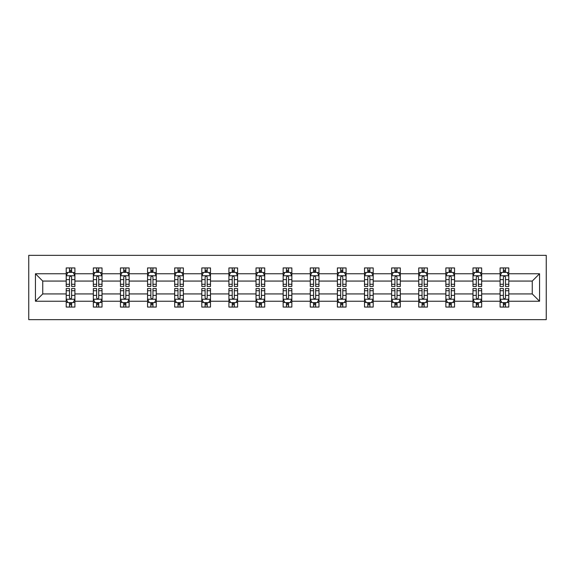 <?xml version="1.0" encoding="UTF-8"?>
<svg xmlns="http://www.w3.org/2000/svg" width="575" height="575" viewBox="0 0 575 575"><rect width="100%" height="100%" fill="white"/><g stroke="black" fill="none" stroke-linecap="round" stroke-linejoin="round"><path stroke-width="0.86" d="M28.75 319.657L546.25 319.657L546.25 255.343L28.75 255.343L28.75 319.657M508.789 301.235L508.789 293.933L532.256 293.933L539.558 301.235L508.789 301.235L508.789 307.057L505.49 307.057L505.49 302.623M500.099 301.235L481.67 301.235L481.67 293.933L500.099 293.933L500.099 307.057L508.789 307.057L508.789 302.414L507.157 302.414M481.67 301.235L481.67 307.057L478.371 307.057L478.371 302.623M472.981 301.235L454.552 301.235L454.552 293.933L472.981 293.933L472.981 307.057L481.67 307.057L481.67 302.414L480.039 302.414M454.552 301.235L454.552 307.057L451.253 307.057L451.253 302.623M445.862 301.235L427.433 301.235L427.433 293.933L445.862 293.933L445.862 307.057L454.552 307.057L454.552 302.414L452.92 302.414M427.433 301.235L427.433 307.057L424.134 307.057L424.134 302.623M418.744 301.235L400.315 301.235L400.315 293.933L418.744 293.933L418.744 307.057L427.433 307.057L427.433 302.414L425.802 302.414M400.315 301.235L400.315 307.057L397.016 307.057L397.016 302.623M391.625 301.235L373.197 301.235L373.197 293.933L391.625 293.933L391.625 307.057L400.315 307.057L400.315 302.414L398.683 302.414M373.197 301.235L373.197 307.057L369.897 307.057L369.897 302.623M364.507 301.235L346.078 301.235L346.078 293.933L364.507 293.933L364.507 307.057L373.197 307.057L373.197 302.414L371.565 302.414M346.078 301.235L346.078 307.057L342.779 307.057L342.779 302.623M337.388 301.235L318.967 301.235L318.967 293.933L337.388 293.933L337.388 307.057L346.078 307.057L346.078 302.414L344.447 302.414M318.967 301.235L318.967 307.057L315.661 307.057L315.661 302.623M310.27 301.235L291.848 301.235L291.848 293.933L310.27 293.933L310.27 307.057L318.967 307.057L318.967 302.414L317.328 302.414M291.848 301.235L291.848 307.057L288.542 307.057L288.542 302.623M283.152 301.235L264.73 301.235L264.73 293.933L283.152 293.933L283.152 307.057L291.848 307.057L291.848 302.414L290.21 302.414M264.73 301.235L264.73 307.057L261.424 307.057L261.424 302.623M256.033 301.235L237.612 301.235L237.612 293.933L256.033 293.933L256.033 307.057L264.73 307.057L264.73 302.414L263.091 302.414M237.612 301.235L237.612 307.057L234.305 307.057L234.305 302.623M228.922 301.235L210.493 301.235L210.493 293.933L228.922 293.933L228.922 307.057L237.612 307.057L237.612 302.414L235.973 302.414M210.493 301.235L210.493 307.057L207.187 307.057L207.187 302.623M201.803 301.235L183.375 301.235L183.375 293.933L201.803 293.933L201.803 307.057L210.493 307.057L210.493 302.414L208.862 302.414M183.375 301.235L183.375 307.057L180.068 307.057L180.068 302.623M174.685 301.235L156.256 301.235L156.256 293.933L174.685 293.933L174.685 307.057L183.375 307.057L183.375 302.414L181.743 302.414M156.256 301.235L156.256 307.057L152.95 307.057L152.95 302.623M147.567 301.235L129.138 301.235L129.138 293.933L147.567 293.933L147.567 307.057L156.256 307.057L156.256 302.414L154.625 302.414M129.138 301.235L129.138 307.057L125.839 307.057L125.839 302.623M120.448 301.235L102.019 301.235L102.019 293.933L120.448 293.933L120.448 307.057L129.138 307.057L129.138 302.414L127.506 302.414M102.019 301.235L102.019 307.057L98.72 307.057L98.72 302.623M93.33 301.235L74.901 301.235L74.901 293.933L93.33 293.933L93.33 307.057L102.019 307.057L102.019 302.414L100.388 302.414M74.901 301.235L74.901 307.057L71.602 307.057L71.602 302.623M66.211 301.235L35.442 301.235L35.442 273.765L66.211 273.765L66.211 281.067L42.744 281.067L42.744 293.933L66.211 293.933L66.211 307.057L74.901 307.057L74.901 302.414L73.269 302.414M67.843 272.586L66.211 272.586L66.211 267.943L66.211 273.765M69.51 272.377L69.51 267.943L66.211 267.943L74.901 267.943L74.901 273.765L93.33 273.765L93.33 267.943L102.019 267.943L102.019 273.765L120.448 273.765L120.448 267.943L129.138 267.943L129.138 273.765L147.567 273.765L147.567 267.943L156.256 267.943L156.256 273.765L174.685 273.765L174.685 267.943L183.375 267.943L183.375 273.765L201.803 273.765L201.803 267.943L210.493 267.943L210.493 273.765L228.922 273.765L228.922 267.943L237.612 267.943L237.612 273.765L256.033 273.765L256.033 267.943L264.73 267.943L264.73 273.765L283.152 273.765L283.152 267.943L291.848 267.943L291.848 273.765L310.27 273.765L310.27 267.943L318.967 267.943L318.967 273.765L337.388 273.765L337.388 267.943L346.078 267.943L346.078 273.765L364.507 273.765L364.507 267.943L373.197 267.943L373.197 273.765L391.625 273.765L391.625 267.943L400.315 267.943L400.315 273.765L418.744 273.765L418.744 267.943L427.433 267.943L427.433 273.765L445.862 273.765L445.862 267.943L454.552 267.943L454.552 273.765L472.981 273.765L472.981 267.943L481.67 267.943L481.67 273.765L500.099 273.765L500.099 267.943L508.789 267.943L508.789 273.765L539.558 273.765L539.558 301.235M500.099 273.765L500.099 281.067L481.67 281.067L481.67 273.765M472.981 273.765L472.981 281.067L454.552 281.067L454.552 273.765M445.862 273.765L445.862 281.067L427.433 281.067L427.433 273.765M418.744 273.765L418.744 281.067L400.315 281.067L400.315 273.765M391.625 273.765L391.625 281.067L373.197 281.067L373.197 273.765M364.507 273.765L364.507 281.067L346.078 281.067L346.078 273.765M337.388 273.765L337.388 281.067L318.967 281.067L318.967 273.765M310.27 273.765L310.27 281.067L291.848 281.067L291.848 273.765M283.152 273.765L283.152 281.067L264.73 281.067L264.73 273.765M256.033 273.765L256.033 281.067L237.612 281.067L237.612 273.765M228.922 273.765L228.922 281.067L210.493 281.067L210.493 273.765M201.803 273.765L201.803 281.067L183.375 281.067L183.375 273.765M174.685 273.765L174.685 281.067L156.256 281.067L156.256 273.765M147.567 273.765L147.567 281.067L129.138 281.067L129.138 273.765M120.448 273.765L120.448 281.067L102.019 281.067L102.019 273.765M93.33 273.765L93.33 281.067L74.901 281.067L74.901 273.765M35.442 273.765L42.744 281.067M532.256 293.933L532.256 281.067L508.789 281.067L508.789 273.765M503.398 272.291L505.49 272.291M476.28 272.291L478.371 272.291M449.161 272.291L451.253 272.291M422.05 272.291L424.134 272.291M394.932 272.291L397.016 272.291M367.813 272.291L369.897 272.291M340.695 272.291L342.779 272.291M313.576 272.291L315.661 272.291M286.458 272.291L288.542 272.291M259.339 272.291L261.424 272.291M232.221 272.291L234.305 272.291M205.103 272.291L207.187 272.291M177.984 272.291L180.068 272.291M150.866 272.291L152.95 272.291M123.747 272.291L125.839 272.291M96.629 272.291L98.72 272.291M69.51 272.291L71.602 272.291M69.51 302.709L71.602 302.709M96.629 302.709L98.72 302.709M123.747 302.709L125.839 302.709M150.866 302.709L152.95 302.709M177.984 302.709L180.068 302.709M205.103 302.709L207.187 302.709M232.221 302.709L234.305 302.709M259.339 302.709L261.424 302.709M286.458 302.709L288.542 302.709M313.576 302.709L315.661 302.709M340.695 302.709L342.779 302.709M367.813 302.709L369.897 302.709M394.932 302.709L397.016 302.709M422.05 302.709L424.134 302.709M449.161 302.709L451.253 302.709M476.28 302.709L478.371 302.709M503.398 302.709L505.49 302.709M42.744 293.933L35.442 301.235M539.558 273.765L532.256 281.067M71.602 270.207L69.51 270.207M66.211 284.28L66.211 286.458L69.51 286.458L69.51 284.28L66.211 284.28L66.211 281.067M74.901 281.067L74.901 286.458L71.602 286.458L71.602 277.157C70.905 275.82 70.208 275.82 69.51 277.157L69.51 284.28M73.269 272.586L74.901 272.586L74.901 267.943L71.602 267.943L71.602 272.377M74.901 275.856L73.162 272.377L67.951 272.377L66.211 275.856M69.51 304.793L71.602 304.793M74.901 290.72L74.901 288.542L71.602 288.542L71.602 290.72L74.901 290.72L74.901 293.933M66.211 293.933L66.211 288.542L69.51 288.542L69.51 297.843C70.208 299.18 70.905 299.18 71.602 297.843L71.602 290.72M67.843 302.414L66.211 302.414L66.211 307.057L69.51 307.057L69.51 302.623M66.211 299.144L67.951 302.623L73.162 302.623L74.901 299.144M98.72 270.207L96.629 270.207M94.961 272.586L93.33 272.586L93.33 267.943L96.629 267.943L96.629 272.377M93.33 284.28L93.33 286.458L96.629 286.458L96.629 284.28L93.33 284.28L93.33 281.067M102.019 281.067L102.019 286.458L98.72 286.458L98.72 277.157C98.023 275.82 97.326 275.82 96.629 277.157L96.629 284.28M100.388 272.586L102.019 272.586L102.019 267.943L98.72 267.943L98.72 272.377M102.019 275.856L100.28 272.377L95.069 272.377L93.33 275.856M125.839 270.207L123.747 270.207M122.08 272.586L120.448 272.586L120.448 267.943L123.747 267.943L123.747 272.377M120.448 284.28L120.448 286.458L123.747 286.458L123.747 284.28L120.448 284.28L120.448 281.067M129.138 281.067L129.138 286.458L125.839 286.458L125.839 277.157C125.142 275.82 124.444 275.82 123.747 277.157L123.747 284.28M127.506 272.586L129.138 272.586L129.138 267.943L125.839 267.943L125.839 272.377M129.138 275.856L127.398 272.377L122.188 272.377L120.448 275.856M96.629 304.793L98.72 304.793M102.019 290.72L102.019 288.542L98.72 288.542L98.72 290.72L102.019 290.72L102.019 293.933M93.33 293.933L93.33 288.542L96.629 288.542L96.629 297.843C97.326 299.18 98.023 299.18 98.72 297.843L98.72 290.72M94.961 302.414L93.33 302.414L93.33 307.057L96.629 307.057L96.629 302.623M93.33 299.144L95.069 302.623L100.28 302.623L102.019 299.144M123.747 304.793L125.839 304.793M129.138 290.72L129.138 288.542L125.839 288.542L125.839 290.72L129.138 290.72L129.138 293.933M120.448 293.933L120.448 288.542L123.747 288.542L123.747 297.843C124.444 299.18 125.142 299.18 125.839 297.843L125.839 290.72M122.08 302.414L120.448 302.414L120.448 307.057L123.747 307.057L123.747 302.623M120.448 299.144L122.188 302.623L127.398 302.623L129.138 299.144M152.95 270.207L150.866 270.207M149.198 272.586L147.567 272.586L147.567 267.943L150.866 267.943L150.866 272.377M147.567 284.28L147.567 286.458L150.866 286.458L150.866 284.28L147.567 284.28L147.567 281.067M156.256 281.067L156.256 286.458L152.95 286.458L152.95 277.157C152.26 275.82 151.563 275.82 150.866 277.157L150.866 284.28M154.625 272.586L156.256 272.586L156.256 267.943L152.95 267.943L152.95 272.377M156.256 275.856L154.517 272.377L149.306 272.377L147.567 275.856M150.866 304.793L152.95 304.793M156.256 290.72L156.256 288.542L152.95 288.542L152.95 290.72L156.256 290.72L156.256 293.933M147.567 293.933L147.567 288.542L150.866 288.542L150.866 297.843C151.563 299.18 152.26 299.18 152.95 297.843L152.95 290.72M149.198 302.414L147.567 302.414L147.567 307.057L150.866 307.057L150.866 302.623M147.567 299.144L149.306 302.623L154.517 302.623L156.256 299.144M180.068 270.207L177.984 270.207M176.317 272.586L174.685 272.586L174.685 267.943L177.984 267.943L177.984 272.377M174.685 284.28L174.685 286.458L177.984 286.458L177.984 284.28L174.685 284.28L174.685 281.067M183.375 281.067L183.375 286.458L180.068 286.458L180.068 277.157C179.378 275.82 178.681 275.82 177.984 277.157L177.984 284.28M181.743 272.586L183.375 272.586L183.375 267.943L180.068 267.943L180.068 272.377M183.375 275.856L181.635 272.377L176.424 272.377L174.685 275.856M177.984 304.793L180.068 304.793M183.375 290.72L183.375 288.542L180.068 288.542L180.068 290.72L183.375 290.72L183.375 293.933M174.685 293.933L174.685 288.542L177.984 288.542L177.984 297.843C178.681 299.18 179.378 299.18 180.068 297.843L180.068 290.72M176.317 302.414L174.685 302.414L174.685 307.057L177.984 307.057L177.984 302.623M174.685 299.144L176.424 302.623L181.635 302.623L183.375 299.144M207.187 270.207L205.103 270.207M203.435 272.586L201.803 272.586L201.803 267.943L205.103 267.943L205.103 272.377M201.803 284.28L201.803 286.458L205.103 286.458L205.103 284.28L201.803 284.28L201.803 281.067M210.493 281.067L210.493 286.458L207.187 286.458L207.187 277.157C206.497 275.82 205.8 275.82 205.103 277.157L205.103 284.28M208.862 272.586L210.493 272.586L210.493 267.943L207.187 267.943L207.187 272.377M210.493 275.856L208.754 272.377L203.536 272.377L201.803 275.856M205.103 304.793L207.187 304.793M210.493 290.72L210.493 288.542L207.187 288.542L207.187 290.72L210.493 290.72L210.493 293.933M201.803 293.933L201.803 288.542L205.103 288.542L205.103 297.843C205.8 299.18 206.49 299.18 207.187 297.843L207.187 290.72M203.435 302.414L201.803 302.414L201.803 307.057L205.103 307.057L205.103 302.623M201.803 299.144L203.536 302.623L208.754 302.623L210.493 299.144M234.305 270.207L232.221 270.207M230.553 272.586L228.922 272.586L228.922 267.943L232.221 267.943L232.221 272.377M228.922 284.28L228.922 286.458L232.221 286.458L232.221 284.28L228.922 284.28L228.922 281.067M237.612 281.067L237.612 286.458L234.305 286.458L234.305 277.157C233.615 275.82 232.918 275.82 232.221 277.157L232.221 284.28M235.973 272.586L237.612 272.586L237.612 267.943L234.305 267.943L234.305 272.377M237.612 275.856L235.872 272.377L230.654 272.377L228.922 275.856M232.221 304.793L234.305 304.793M237.612 290.72L237.612 288.542L234.305 288.542L234.305 290.72L237.612 290.72L237.612 293.933M228.922 293.933L228.922 288.542L232.221 288.542L232.221 297.843C232.918 299.18 233.608 299.18 234.305 297.843L234.305 290.72M230.553 302.414L228.922 302.414L228.922 307.057L232.221 307.057L232.221 302.623M228.922 299.144L230.654 302.623L235.872 302.623L237.612 299.144M261.424 270.207L259.339 270.207M257.672 272.586L256.033 272.586L256.033 267.943L259.339 267.943L259.339 272.377M256.033 284.28L256.033 286.458L259.339 286.458L259.339 284.28L256.033 284.28L256.033 281.067M264.73 281.067L264.73 286.458L261.424 286.458L261.424 277.157C260.734 275.82 260.037 275.82 259.339 277.157L259.339 284.28M263.091 272.586L264.73 272.586L264.73 267.943L261.424 267.943L261.424 272.377M264.73 275.856L262.991 272.377L257.772 272.377L256.033 275.856M259.339 304.793L261.424 304.793M264.73 290.72L264.73 288.542L261.424 288.542L261.424 290.72L264.73 290.72L264.73 293.933M256.033 293.933L256.033 288.542L259.339 288.542L259.339 297.843C260.037 299.18 260.727 299.18 261.424 297.843L261.424 290.72M257.672 302.414L256.033 302.414L256.033 307.057L259.339 307.057L259.339 302.623M256.033 299.144L257.772 302.623L262.991 302.623L264.73 299.144M288.542 270.207L286.458 270.207M284.79 272.586L283.152 272.586L283.152 267.943L286.458 267.943L286.458 272.377M283.152 284.28L283.152 286.458L286.458 286.458L286.458 284.28L283.152 284.28L283.152 281.067M291.848 281.067L291.848 286.458L288.542 286.458L288.542 277.157C287.852 275.82 287.155 275.82 286.458 277.157L286.458 284.28M290.21 272.586L291.848 272.586L291.848 267.943L288.542 267.943L288.542 272.377M291.848 275.856L290.109 272.377L284.891 272.377L283.152 275.856M286.458 304.793L288.542 304.793M291.848 290.72L291.848 288.542L288.542 288.542L288.542 290.72L291.848 290.72L291.848 293.933M283.152 293.933L283.152 288.542L286.458 288.542L286.458 297.843C287.148 299.18 287.845 299.18 288.542 297.843L288.542 290.72M284.79 302.414L283.152 302.414L283.152 307.057L286.458 307.057L286.458 302.623M283.152 299.144L284.891 302.623L290.109 302.623L291.848 299.144M315.661 270.207L313.576 270.207M311.909 272.586L310.27 272.586L310.27 267.943L313.576 267.943L313.576 272.377M310.27 284.28L310.27 286.458L313.576 286.458L313.576 284.28L310.27 284.28L310.27 281.067M318.967 281.067L318.967 286.458L315.661 286.458L315.661 277.157C314.963 275.82 314.273 275.82 313.576 277.157L313.576 284.28M317.328 272.586L318.967 272.586L318.967 267.943L315.661 267.943L315.661 272.377M318.967 275.856L317.228 272.377L312.009 272.377L310.27 275.856M342.779 270.207L340.695 270.207M339.027 272.586L337.388 272.586L337.388 267.943L340.695 267.943L340.695 272.377M337.388 284.28L337.388 286.458L340.695 286.458L340.695 284.28L337.388 284.28L337.388 281.067M346.078 281.067L346.078 286.458L342.779 286.458L342.779 277.157C342.082 275.82 341.392 275.82 340.695 277.157L340.695 284.28M344.447 272.586L346.078 272.586L346.078 267.943L342.779 267.943L342.779 272.377M346.078 275.856L344.346 272.377L339.128 272.377L337.388 275.856M369.897 270.207L367.813 270.207M366.138 272.586L364.507 272.586L364.507 267.943L367.813 267.943L367.813 272.377M364.507 284.28L364.507 286.458L367.813 286.458L367.813 284.28L364.507 284.28L364.507 281.067M373.197 281.067L373.197 286.458L369.897 286.458L369.897 277.157C369.2 275.82 368.51 275.82 367.813 277.157L367.813 284.28M371.565 272.586L373.197 272.586L373.197 267.943L369.897 267.943L369.897 272.377M373.197 275.856L371.464 272.377L366.246 272.377L364.507 275.856M397.016 270.207L394.932 270.207M393.257 272.586L391.625 272.586L391.625 267.943L394.932 267.943L394.932 272.377M391.625 284.28L391.625 286.458L394.932 286.458L394.932 284.28L391.625 284.28L391.625 281.067M400.315 281.067L400.315 286.458L397.016 286.458L397.016 277.157C396.319 275.82 395.622 275.82 394.932 277.157L394.932 284.28M398.683 272.586L400.315 272.586L400.315 267.943L397.016 267.943L397.016 272.377M400.315 275.856L398.576 272.377L393.365 272.377L391.625 275.856M424.134 270.207L422.05 270.207M420.375 272.586L418.744 272.586L418.744 267.943L422.05 267.943L422.05 272.377M418.744 284.28L418.744 286.458L422.05 286.458L422.05 284.28L418.744 284.28L418.744 281.067M427.433 281.067L427.433 286.458L424.134 286.458L424.134 277.157C423.437 275.82 422.74 275.82 422.05 277.157L422.05 284.28M425.802 272.586L427.433 272.586L427.433 267.943L424.134 267.943L424.134 272.377M427.433 275.856L425.694 272.377L420.483 272.377L418.744 275.856M451.253 270.207L449.161 270.207M447.494 272.586L445.862 272.586L445.862 267.943L449.161 267.943L449.161 272.377M445.862 284.28L445.862 286.458L449.161 286.458L449.161 284.28L445.862 284.28L445.862 281.067M454.552 281.067L454.552 286.458L451.253 286.458L451.253 277.157C450.556 275.82 449.858 275.82 449.161 277.157L449.161 284.28M452.92 272.586L454.552 272.586L454.552 267.943L451.253 267.943L451.253 272.377M454.552 275.856L452.812 272.377L447.602 272.377L445.862 275.856M313.576 304.793L315.661 304.793M318.967 290.72L318.967 288.542L315.661 288.542L315.661 290.72L318.967 290.72L318.967 293.933M310.27 293.933L310.27 288.542L313.576 288.542L313.576 297.843C314.266 299.18 314.963 299.18 315.661 297.843L315.661 290.72M311.909 302.414L310.27 302.414L310.27 307.057L313.576 307.057L313.576 302.623M310.27 299.144L312.009 302.623L317.228 302.623L318.967 299.144M340.695 304.793L342.779 304.793M346.078 290.72L346.078 288.542L342.779 288.542L342.779 290.72L346.078 290.72L346.078 293.933M337.388 293.933L337.388 288.542L340.695 288.542L340.695 297.843C341.385 299.18 342.082 299.18 342.779 297.843L342.779 290.72M339.027 302.414L337.388 302.414L337.388 307.057L340.695 307.057L340.695 302.623M337.388 299.144L339.128 302.623L344.346 302.623L346.078 299.144M367.813 304.793L369.897 304.793M373.197 290.72L373.197 288.542L369.897 288.542L369.897 290.72L373.197 290.72L373.197 293.933M364.507 293.933L364.507 288.542L367.813 288.542L367.813 297.843C368.503 299.18 369.2 299.18 369.897 297.843L369.897 290.72M366.138 302.414L364.507 302.414L364.507 307.057L367.813 307.057L367.813 302.623M364.507 299.144L366.246 302.623L371.464 302.623L373.197 299.144M394.932 304.793L397.016 304.793M400.315 290.72L400.315 288.542L397.016 288.542L397.016 290.72L400.315 290.72L400.315 293.933M391.625 293.933L391.625 288.542L394.932 288.542L394.932 297.843C395.622 299.18 396.319 299.18 397.016 297.843L397.016 290.72M393.257 302.414L391.625 302.414L391.625 307.057L394.932 307.057L394.932 302.623M391.625 299.144L393.365 302.623L398.576 302.623L400.315 299.144M422.05 304.793L424.134 304.793M427.433 290.72L427.433 288.542L424.134 288.542L424.134 290.72L427.433 290.72L427.433 293.933M418.744 293.933L418.744 288.542L422.05 288.542L422.05 297.843C422.74 299.18 423.437 299.18 424.134 297.843L424.134 290.72M420.375 302.414L418.744 302.414L418.744 307.057L422.05 307.057L422.05 302.623M418.744 299.144L420.483 302.623L425.694 302.623L427.433 299.144M449.161 304.793L451.253 304.793M454.552 290.72L454.552 288.542L451.253 288.542L451.253 290.72L454.552 290.72L454.552 293.933M445.862 293.933L445.862 288.542L449.161 288.542L449.161 297.843C449.858 299.18 450.556 299.18 451.253 297.843L451.253 290.72M447.494 302.414L445.862 302.414L445.862 307.057L449.161 307.057L449.161 302.623M445.862 299.144L447.602 302.623L452.812 302.623L454.552 299.144M478.371 270.207L476.28 270.207M474.612 272.586L472.981 272.586L472.981 267.943L476.28 267.943L476.28 272.377M472.981 284.28L472.981 286.458L476.28 286.458L476.28 284.28L472.981 284.28L472.981 281.067M481.67 281.067L481.67 286.458L478.371 286.458L478.371 277.157C477.674 275.82 476.977 275.82 476.28 277.157L476.28 284.28M480.039 272.586L481.67 272.586L481.67 267.943L478.371 267.943L478.371 272.377M481.67 275.856L479.931 272.377L474.72 272.377L472.981 275.856M476.28 304.793L478.371 304.793M481.67 290.72L481.67 288.542L478.371 288.542L478.371 290.72L481.67 290.72L481.67 293.933M472.981 293.933L472.981 288.542L476.28 288.542L476.28 297.843C476.977 299.18 477.674 299.18 478.371 297.843L478.371 290.72M474.612 302.414L472.981 302.414L472.981 307.057L476.28 307.057L476.28 302.623M472.981 299.144L474.72 302.623L479.931 302.623L481.67 299.144M505.49 270.207L503.398 270.207M501.731 272.586L500.099 272.586L500.099 267.943L503.398 267.943L503.398 272.377M500.099 284.28L500.099 286.458L503.398 286.458L503.398 284.28L500.099 284.28L500.099 281.067M508.789 281.067L508.789 286.458L505.49 286.458L505.49 277.157C504.793 275.82 504.095 275.82 503.398 277.157L503.398 284.28M507.157 272.586L508.789 272.586L508.789 267.943L505.49 267.943L505.49 272.377M508.789 275.856L507.049 272.377L501.838 272.377L500.099 275.856M503.398 304.793L505.49 304.793M508.789 290.72L508.789 288.542L505.49 288.542L505.49 290.72L508.789 290.72L508.789 293.933M500.099 293.933L500.099 288.542L503.398 288.542L503.398 297.843C504.095 299.18 504.793 299.18 505.49 297.843L505.49 290.72M501.731 302.414L500.099 302.414L500.099 307.057L503.398 307.057L503.398 302.623M500.099 299.144L501.838 302.623L507.049 302.623L508.789 299.144M74.858 275.763L66.254 275.763M74.901 284.28L71.602 284.28M69.51 279.615L66.211 279.615M74.901 279.615L71.602 279.615M71.602 271.307L69.51 271.307M66.254 299.237L74.858 299.237M66.211 290.72L69.51 290.72M71.602 295.385L74.901 295.385M66.211 295.385L69.51 295.385M69.51 303.693L71.602 303.693M101.976 275.763L93.373 275.763M102.019 284.28L98.72 284.28M96.629 279.615L93.33 279.615M102.019 279.615L98.72 279.615M98.72 271.307L96.629 271.307M129.095 275.763L120.491 275.763M129.138 284.28L125.839 284.28M123.747 279.615L120.448 279.615M129.138 279.615L125.839 279.615M125.839 271.307L123.747 271.307M93.373 299.237L101.976 299.237M93.33 290.72L96.629 290.72M98.72 295.385L102.019 295.385M93.33 295.385L96.629 295.385M96.629 303.693L98.72 303.693M120.491 299.237L129.095 299.237M120.448 290.72L123.747 290.72M125.839 295.385L129.138 295.385M120.448 295.385L123.747 295.385M123.747 303.693L125.839 303.693M156.213 275.763L147.61 275.763M156.256 284.28L152.95 284.28M150.866 279.615L147.567 279.615M156.256 279.615L152.95 279.615M152.95 271.307L150.866 271.307M147.61 299.237L156.213 299.237M147.567 290.72L150.866 290.72M152.95 295.385L156.256 295.385M147.567 295.385L150.866 295.385M150.866 303.693L152.95 303.693M183.332 275.763L174.728 275.763M183.375 284.28L180.068 284.28M177.984 279.615L174.685 279.615M183.375 279.615L180.068 279.615M180.068 271.307L177.984 271.307M174.728 299.237L183.332 299.237M174.685 290.72L177.984 290.72M180.068 295.385L183.375 295.385M174.685 295.385L177.984 295.385M177.984 303.693L180.068 303.693M210.45 275.763L201.847 275.763M210.493 284.28L207.187 284.28M205.103 279.615L201.803 279.615M210.493 279.615L207.187 279.615M207.187 271.307L205.103 271.307M201.847 299.237L210.45 299.237M201.803 290.72L205.103 290.72M207.187 295.385L210.493 295.385M201.803 295.385L205.103 295.385M205.103 303.693L207.187 303.693M237.568 275.763L228.965 275.763M237.612 284.28L234.305 284.28M232.221 279.615L228.922 279.615M237.612 279.615L234.305 279.615M234.305 271.307L232.221 271.307M228.965 299.237L237.568 299.237M228.922 290.72L232.221 290.72M234.305 295.385L237.612 295.385M228.922 295.385L232.221 295.385M232.221 303.693L234.305 303.693M264.687 275.763L256.076 275.763M264.73 284.28L261.424 284.28M259.339 279.615L256.033 279.615M264.73 279.615L261.424 279.615M261.424 271.307L259.339 271.307M256.076 299.237L264.687 299.237M256.033 290.72L259.339 290.72M261.424 295.385L264.73 295.385M256.033 295.385L259.339 295.385M259.339 303.693L261.424 303.693M291.805 275.763L283.195 275.763M291.848 284.28L288.542 284.28M286.458 279.615L283.152 279.615M291.848 279.615L288.542 279.615M288.542 271.307L286.458 271.307M283.195 299.237L291.805 299.237M283.152 290.72L286.458 290.72M288.542 295.385L291.848 295.385M283.152 295.385L286.458 295.385M286.458 303.693L288.542 303.693M318.924 275.763L310.313 275.763M318.967 284.28L315.661 284.28M313.576 279.615L310.27 279.615M318.967 279.615L315.661 279.615M315.661 271.307L313.576 271.307M346.035 275.763L337.432 275.763M346.078 284.28L342.779 284.28M340.695 279.615L337.388 279.615M346.078 279.615L342.779 279.615M342.779 271.307L340.695 271.307M373.153 275.763L364.55 275.763M373.197 284.28L369.897 284.28M367.813 279.615L364.507 279.615M373.197 279.615L369.897 279.615M369.897 271.307L367.813 271.307M400.272 275.763L391.668 275.763M400.315 284.28L397.016 284.28M394.932 279.615L391.625 279.615M400.315 279.615L397.016 279.615M397.016 271.307L394.932 271.307M427.39 275.763L418.787 275.763M427.433 284.28L424.134 284.28M422.05 279.615L418.744 279.615M427.433 279.615L424.134 279.615M424.134 271.307L422.05 271.307M454.509 275.763L445.905 275.763M454.552 284.28L451.253 284.28M449.161 279.615L445.862 279.615M454.552 279.615L451.253 279.615M451.253 271.307L449.161 271.307M310.313 299.237L318.924 299.237M310.27 290.72L313.576 290.72M315.661 295.385L318.967 295.385M310.27 295.385L313.576 295.385M313.576 303.693L315.661 303.693M337.432 299.237L346.035 299.237M337.388 290.72L340.695 290.72M342.779 295.385L346.078 295.385M337.388 295.385L340.695 295.385M340.695 303.693L342.779 303.693M364.55 299.237L373.153 299.237M364.507 290.72L367.813 290.72M369.897 295.385L373.197 295.385M364.507 295.385L367.813 295.385M367.813 303.693L369.897 303.693M391.668 299.237L400.272 299.237M391.625 290.72L394.932 290.72M397.016 295.385L400.315 295.385M391.625 295.385L394.932 295.385M394.932 303.693L397.016 303.693M418.787 299.237L427.39 299.237M418.744 290.72L422.05 290.72M424.134 295.385L427.433 295.385M418.744 295.385L422.05 295.385M422.05 303.693L424.134 303.693M445.905 299.237L454.509 299.237M445.862 290.72L449.161 290.72M451.253 295.385L454.552 295.385M445.862 295.385L449.161 295.385M449.161 303.693L451.253 303.693M481.627 275.763L473.024 275.763M481.67 284.28L478.371 284.28M476.28 279.615L472.981 279.615M481.67 279.615L478.371 279.615M478.371 271.307L476.28 271.307M473.024 299.237L481.627 299.237M472.981 290.72L476.28 290.72M478.371 295.385L481.67 295.385M472.981 295.385L476.28 295.385M476.28 303.693L478.371 303.693M508.746 275.763L500.142 275.763M508.789 284.28L505.49 284.28M503.398 279.615L500.099 279.615M508.789 279.615L505.49 279.615M505.49 271.307L503.398 271.307M500.142 299.237L508.746 299.237M500.099 290.72L503.398 290.72M505.49 295.385L508.789 295.385M500.099 295.385L503.398 295.385M503.398 303.693L505.49 303.693"/></g></svg>
